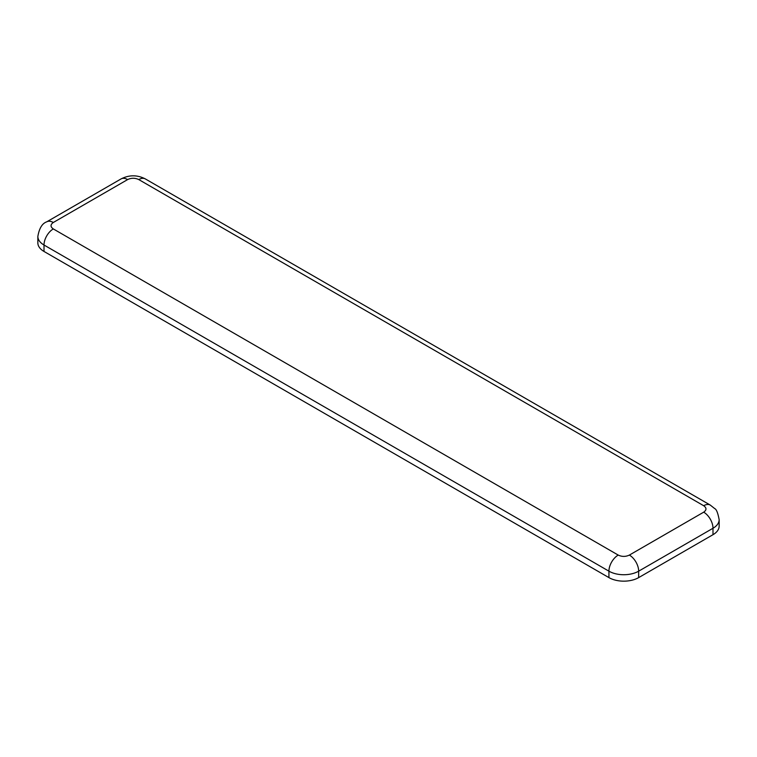 <?xml version="1.0" encoding="UTF-8"?>
<svg xmlns="http://www.w3.org/2000/svg" width="757" height="757" viewBox="0 0 757 757"><rect width="100%" height="100%" fill="white"/><g stroke="black" fill="none" stroke-linecap="round" stroke-linejoin="round"><path stroke-width="1.14" d="M712.99 534.697A21.026 12.14 0 0 0 719.15 526.115L719.15 519.681A21.026 12.14 180 0 1 712.99 528.263L712.99 534.697L638.662 577.61A21.026 12.14 0 0 1 608.931 577.61L44.01 251.456L44.01 245.022A21.026 12.14 180 0 1 37.85 236.439L37.85 242.874A21.026 12.14 0 0 0 44.01 251.456M703.698 505.733A13.143 7.589 -60 0 1 710.274 505.08L145.353 178.926A13.143 7.589 120 0 0 138.777 179.579L703.698 505.733C706.716 507.881 706.716 510.019 703.698 512.167A13.143 7.589 -120 0 1 712.99 528.263L638.662 571.175L638.662 577.61M703.698 512.167L629.37 555.08A13.143 7.589 60 0 1 638.662 571.175A21.026 12.14 180 0 1 608.931 571.175L608.931 577.61M629.37 555.08C625.651 556.83 621.932 556.83 618.223 555.08A13.143 7.589 -60 0 0 608.931 571.175L44.01 245.022A13.143 7.589 120 0 1 53.302 228.926C50.284 226.778 50.284 224.64 53.302 222.492L127.63 179.579A13.143 7.589 -120 0 0 121.063 178.926L46.726 221.839A13.143 7.589 60 0 1 53.302 222.492M138.777 179.579C135.068 177.829 131.349 177.829 127.63 179.579M618.223 555.08L53.302 228.926M46.726 221.839C42.212 223.41 39.25 228.273 37.85 236.439M145.353 178.926C137.254 174.791 129.154 174.791 121.063 178.926M719.15 519.681C717.891 512.924 716.406 509.224 714.684 508.572L710.274 505.08"/></g></svg>
